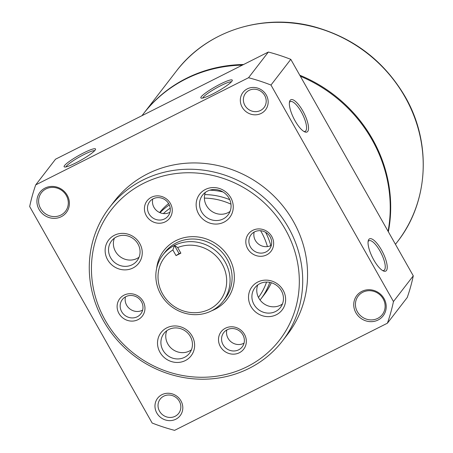 <?xml version="1.0" encoding="UTF-8"?>
<svg xmlns="http://www.w3.org/2000/svg" width="453" height="453" viewBox="0 0 453 453"><rect width="100%" height="100%" fill="white"/><g stroke="black" fill="none" stroke-linecap="round" stroke-linejoin="round"><path stroke-width="0.68" d="M388.079 231.296A139.632 130.872 -142.3 0 0 372.049 139.762A139.632 130.872 -142.3 0 0 300.362 76.257M242.378 65.119A139.632 130.872 -142.3 0 0 143.267 113.992L141.97 115.679M303.974 131.489A16.625 5.283 63.3 0 0 305.209 131.33A16.625 5.283 63.3 0 0 301.273 111.897A16.625 5.283 63.3 0 0 290.254 101.636A16.625 5.283 63.3 0 0 289.393 102.537M368.096 241.636A16.625 5.283 -116.7 0 1 368.957 240.736A16.625 5.283 -116.7 0 1 381.149 253.204A16.625 5.283 -116.7 0 1 383.906 270.43A16.625 5.283 -116.7 0 1 382.672 270.588M29.672 206.545L152.151 423.028A189.971 178.057 -142.3 0 0 174.598 430.35L387.411 323.199A189.971 178.057 -142.3 0 0 393.459 301.534L270.979 85.051A189.971 178.057 -142.3 0 0 248.533 77.729L35.719 184.881A189.971 178.057 -142.3 0 0 29.672 206.545M393.459 301.534L413.283 275.843A189.971 178.057 -142.3 0 1 407.236 297.508L387.411 323.199M373.793 259.954A18.046 5.736 -116.7 0 1 368.272 240.656A18.046 5.736 -116.7 0 1 382.762 252.395A18.046 5.736 -116.7 0 1 383.566 271.03A18.046 5.736 -116.7 0 1 373.793 259.954M302.78 110.894A18.046 5.736 63.3 0 0 289.575 101.557A18.046 5.736 63.3 0 0 293.816 118.46A18.046 5.736 63.3 0 0 304.863 131.931A18.046 5.736 63.3 0 0 302.78 110.894M413.283 275.843L290.803 59.36L270.979 85.051M290.803 59.36A189.971 178.057 -142.3 0 0 268.357 52.038L248.533 77.729M231.845 81.319A18.046 2.576 150.5 0 1 216.398 92.061A18.046 2.576 150.5 0 1 201.206 98.137A18.046 2.576 150.5 0 1 215.294 86.772A18.046 2.576 150.5 0 1 232.293 80.549A18.046 2.576 150.5 0 1 231.845 81.319M64.541 165.56A18.046 2.576 -29.5 0 0 64.462 166.981A18.046 2.576 -29.5 0 0 81.093 160.113A18.046 2.576 -29.5 0 0 95.549 149.394A18.046 2.576 -29.5 0 0 82.259 153.607A18.046 2.576 -29.5 0 0 64.541 165.56M268.357 52.038L55.538 159.196L35.719 184.881M222.938 191.942A66.489 62.321 -142.3 0 0 209.796 190.169M168.601 203.55A66.489 62.321 -142.3 0 0 159.62 212.531M260.056 300.016A66.489 62.321 -142.3 0 0 260.764 299.116L264.201 294.66A66.489 62.321 -142.3 0 0 271.319 282.751M266.307 95.062A14.247 13.352 -142.3 0 0 242.196 93.544A14.247 13.352 -142.3 0 0 254.224 114.802A14.247 13.352 -142.3 0 0 266.307 95.062M355.899 312.78A16.625 15.578 37.7 0 1 369.999 289.75A16.625 15.578 37.7 0 1 384.031 314.552A16.625 15.578 37.7 0 1 355.899 312.78M67.231 195.3A16.625 15.578 -142.3 0 0 39.1 193.527A16.625 15.578 -142.3 0 0 53.131 218.329A16.625 15.578 -142.3 0 0 67.231 195.3M180.951 400.865A14.247 13.352 -142.3 0 0 156.84 399.353A14.247 13.352 -142.3 0 0 168.867 420.611A14.247 13.352 -142.3 0 0 180.951 400.865M94.654 150.696A16.625 2.373 -29.5 0 0 80.651 156.296A16.625 2.373 -29.5 0 0 66.438 166.183A16.625 2.373 -29.5 0 0 66.03 166.885M202.774 98.041A16.625 2.373 150.5 0 1 216.087 88.176A16.625 2.373 150.5 0 1 231.398 81.846M179.32 401.256A11.676 10.946 -142.3 0 0 160.186 399.099A11.676 10.946 -142.3 0 0 162.746 414.897A11.676 10.946 -142.3 0 0 178.68 413.368A11.676 10.946 -142.3 0 0 179.32 401.256M66.325 195.509A15.198 14.247 -142.3 0 0 41.421 192.706A15.198 14.247 -142.3 0 0 44.751 213.267A15.198 14.247 -142.3 0 0 65.487 211.279A15.198 14.247 -142.3 0 0 66.325 195.509M357.411 311.783A15.198 14.247 37.7 0 1 358.249 296.019A15.198 14.247 37.7 0 1 378.985 294.025A15.198 14.247 37.7 0 1 382.309 314.586A15.198 14.247 37.7 0 1 357.411 311.783M264.682 95.447A11.676 10.946 -142.3 0 0 245.543 93.29A11.676 10.946 -142.3 0 0 248.102 109.094A11.676 10.946 -142.3 0 0 264.037 107.559A11.676 10.946 -142.3 0 0 264.682 95.447M143.505 113.692A139.632 130.872 37.7 0 1 143.737 113.386A139.632 130.872 37.7 0 1 243.606 64.502M299.773 75.215A139.632 130.872 37.7 0 1 388.34 231.76M229.745 199.677A66.489 62.321 -142.3 0 0 204.722 194.592M169.326 204.949A66.489 62.321 -142.3 0 0 159.994 212.695M260.764 299.116A66.489 62.321 -142.3 0 0 269.784 282.378M270.803 245.583A66.489 62.321 -142.3 0 0 265.611 232.327M267.417 246.585A63.641 59.649 -142.3 0 0 261.409 232.146A63.641 59.649 -142.3 0 0 260.583 230.719M230.973 204.184A63.641 59.649 -142.3 0 0 204.382 198.12M170.215 208.142A63.641 59.649 -142.3 0 0 163.386 213.561M258.453 297.434A63.641 59.649 -142.3 0 0 266.557 282.077M177.689 247.553A35.147 32.939 37.7 0 1 226.67 282.009A35.147 32.939 37.7 0 1 175.945 307.553A35.147 32.939 37.7 0 1 172.865 249.982L174.439 245.424A37.995 35.611 37.7 0 1 220.532 255.452A37.995 35.611 37.7 0 1 223.035 301.364A37.995 35.611 37.7 0 1 211.472 310.883A37.995 35.611 37.7 0 1 165.379 300.854A37.995 35.611 37.7 0 1 162.876 254.943A37.995 35.611 37.7 0 1 174.439 245.424L177.689 247.553L180.872 253.176L179.065 253.606L176.047 255.611L180.872 253.176M176.047 255.611L172.865 249.982M247.23 366.653A106.381 99.711 37.7 0 1 91.438 268.47A106.381 99.711 37.7 0 1 247.48 189.903A106.381 99.711 37.7 0 1 247.23 366.653M137.978 319.682A14.247 13.352 37.7 0 1 117.112 306.534A14.247 13.352 37.7 0 1 138.012 296.013A14.247 13.352 37.7 0 1 137.978 319.682M223.958 222.18A18.998 17.803 37.7 0 1 196.138 204.643A18.998 17.803 37.7 0 1 223.997 190.617A18.998 17.803 37.7 0 1 223.958 222.18M276.33 314.75A18.998 17.803 37.7 0 1 248.51 297.219A18.998 17.803 37.7 0 1 276.375 283.187A18.998 17.803 37.7 0 1 276.33 314.75M185.328 360.571A18.998 17.803 37.7 0 1 157.508 343.04A18.998 17.803 37.7 0 1 185.368 329.008A18.998 17.803 37.7 0 1 185.328 360.571M132.95 267.995A18.998 17.803 37.7 0 1 105.13 250.464A18.998 17.803 37.7 0 1 132.995 236.438A18.998 17.803 37.7 0 1 132.95 267.995M165.294 221.823A14.247 13.352 37.7 0 1 144.428 208.674A14.247 13.352 37.7 0 1 165.322 198.154A14.247 13.352 37.7 0 1 165.294 221.823M266.675 254.88A14.247 13.352 37.7 0 1 245.809 241.732A14.247 13.352 37.7 0 1 266.709 231.211A14.247 13.352 37.7 0 1 266.675 254.88M239.36 352.74A14.247 13.352 37.7 0 1 218.493 339.591A14.247 13.352 37.7 0 1 239.394 329.071A14.247 13.352 37.7 0 1 239.36 352.74M249.224 368.317A109.235 102.384 37.7 0 1 116.698 339.484A109.235 102.384 37.7 0 1 109.513 207.485A109.235 102.384 37.7 0 1 258.538 193.171A109.235 102.384 37.7 0 1 282.468 340.956A109.235 102.384 37.7 0 1 249.224 368.317M109.513 207.485L114.366 201.194A109.235 102.384 37.7 0 1 263.391 186.879A109.235 102.384 37.7 0 1 287.321 334.665L282.468 340.956M137.27 316.76A11.676 10.946 37.7 0 1 123.103 313.68A11.676 10.946 37.7 0 1 122.333 299.563A11.676 10.946 37.7 0 1 138.267 298.034A11.676 10.946 37.7 0 1 140.826 313.833A11.676 10.946 37.7 0 1 137.27 316.76M142.65 310.101A11.676 10.946 37.7 0 1 142.248 310.316A11.676 10.946 37.7 0 1 129.677 308.77A11.676 10.946 37.7 0 1 125.487 296.851M238.657 349.818A11.676 10.946 37.7 0 1 224.484 346.738A11.676 10.946 37.7 0 1 223.72 332.621A11.676 10.946 37.7 0 1 239.648 331.092A11.676 10.946 37.7 0 1 242.208 346.896A11.676 10.946 37.7 0 1 238.657 349.818M244.031 343.159A11.676 10.946 37.7 0 1 243.629 343.374A11.676 10.946 37.7 0 1 231.058 341.828A11.676 10.946 37.7 0 1 226.868 329.914M265.968 251.959A11.676 10.946 37.7 0 1 251.8 248.878A11.676 10.946 37.7 0 1 251.036 234.767A11.676 10.946 37.7 0 1 266.964 233.233A11.676 10.946 37.7 0 1 269.524 249.037A11.676 10.946 37.7 0 1 265.968 251.959M271.347 245.299A11.676 10.946 37.7 0 1 270.945 245.515A11.676 10.946 37.7 0 1 258.374 243.969A11.676 10.946 37.7 0 1 254.184 232.055M164.586 218.901A11.676 10.946 37.7 0 1 150.419 215.821A11.676 10.946 37.7 0 1 149.649 201.704A11.676 10.946 37.7 0 1 165.583 200.175A11.676 10.946 37.7 0 1 168.142 215.973A11.676 10.946 37.7 0 1 164.586 218.901M169.966 212.242A11.676 10.946 37.7 0 1 169.558 212.457A11.676 10.946 37.7 0 1 156.993 210.911A11.676 10.946 37.7 0 1 152.797 198.997M132.168 264.756A16.149 15.136 37.7 0 1 112.576 260.492A16.149 15.136 37.7 0 1 111.517 240.979A16.149 15.136 37.7 0 1 133.544 238.867A16.149 15.136 37.7 0 1 137.083 260.713A16.149 15.136 37.7 0 1 132.168 264.756M139.06 257.219A16.149 15.136 37.7 0 1 137.021 258.465A16.149 15.136 37.7 0 1 118.935 255.73A16.149 15.136 37.7 0 1 114.394 238.182M184.547 357.326A16.149 15.136 37.7 0 1 164.954 353.068A16.149 15.136 37.7 0 1 163.89 333.555A16.149 15.136 37.7 0 1 185.923 331.437A16.149 15.136 37.7 0 1 189.456 353.283A16.149 15.136 37.7 0 1 184.547 357.326M191.438 349.795A16.149 15.136 37.7 0 1 189.399 351.035A16.149 15.136 37.7 0 1 171.308 348.3A16.149 15.136 37.7 0 1 166.766 330.752M275.549 311.511A16.149 15.136 37.7 0 1 255.956 307.247A16.149 15.136 37.7 0 1 254.892 287.734A16.149 15.136 37.7 0 1 276.925 285.617A16.149 15.136 37.7 0 1 280.464 307.462A16.149 15.136 37.7 0 1 275.549 311.511M282.44 303.974A16.149 15.136 37.7 0 1 280.401 305.22A16.149 15.136 37.7 0 1 262.315 302.479A16.149 15.136 37.7 0 1 257.768 284.931M223.17 218.935A16.149 15.136 37.7 0 1 203.584 214.677A16.149 15.136 37.7 0 1 202.519 195.164A16.149 15.136 37.7 0 1 224.552 193.046A16.149 15.136 37.7 0 1 228.086 214.892A16.149 15.136 37.7 0 1 223.17 218.935M230.067 211.398A16.149 15.136 37.7 0 1 228.029 212.644A16.149 15.136 37.7 0 1 209.937 209.909A16.149 15.136 37.7 0 1 205.396 192.361M179.065 253.606L174.439 245.424M395.441 244.314L397.343 241.851A139.632 130.872 -142.3 0 0 366.754 52.939A139.632 130.872 -142.3 0 0 176.257 71.24L143.737 113.386M162.876 254.943L164.898 252.321A37.995 35.611 37.7 0 1 216.732 247.338A37.995 35.611 37.7 0 1 225.056 298.748L223.035 301.364M156.653 268.295A39.892 37.389 37.7 0 1 216.777 244.337A39.892 37.389 37.7 0 1 214.824 309.376A39.892 37.389 37.7 0 1 211.693 310.769M397.343 241.851C428.946 201.953 431.919 142.095 404.716 95.928C383.838 60.934 353.793 37.91 314.58 26.857C263.272 12.707 206.653 30.827 176.257 71.24"/></g></svg>
